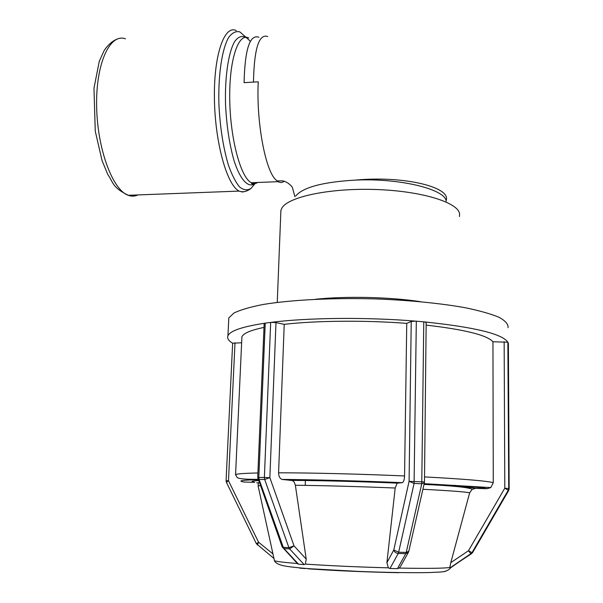 <?xml version="1.0" encoding="UTF-8"?>
<svg xmlns="http://www.w3.org/2000/svg" width="603" height="603" viewBox="0 0 603 603"><rect width="100%" height="100%" fill="white"/><g stroke="black" fill="none" stroke-linecap="round" stroke-linejoin="round"><path stroke-width="0.9" d="M267.687 36.527C258.906 33.572 254.172 48.753 253.471 82.083L244.079 82.664C244.886 49.235 249.83 34.085 258.928 37.22M446.182 200.377C451.15 187.134 403.987 175.556 355.702 180.078L355.702 180.086C323.035 181.955 303.053 187.247 295.756 195.975M446.182 201.259C445.594 189.38 400.317 178.013 355.702 180.086M284.164 181.292C282.227 182.777 280.191 182.897 278.051 181.669L275.247 179.227C265.034 168.787 256.215 120.894 258.257 81.842L253.471 82.083M282.498 547.147L284.013 548.572L283.274 547.32L282.053 546.529M306.218 559.109L294.03 545.873L288.905 547.66L289.644 548.918L294.03 545.873L269.858 477.666L264.378 477.47L264.672 479.46L269.858 477.666L275.993 322.613L284.224 324.339L278.586 472.805C278.631 476.144 279.739 478.337 281.918 479.4L292.515 480.553L294.249 482.174L295.364 485.249L306.218 559.109L305.382 564.099L304.161 564.612L298.523 564.189L296.586 562.659M257.918 478.85L259.094 479.453L258.808 477.47L257.722 477.531M508.397 343.499L509.158 488.656L504.801 488.181L508.239 490.239L508.721 488.407L507.862 342.18C502.329 333.889 474.516 327.135 424.429 321.912L423.766 321.836L421.768 483.787L424.391 482.747L424.474 481.963L409.083 481.315L414.088 483.44L416.319 321.188L415.595 321.135C366.36 317.042 307.485 317.683 271.229 322.356L270.672 322.409L264.378 477.47L258.808 477.47L265.23 323.148L264.777 323.223C242.346 326.668 230.06 330.843 227.942 335.758C226.924 338.275 228.492 340.755 232.645 343.213L241.637 342.76M271.229 322.356L275.993 322.613M264.167 323.592L264.777 323.223M265.23 323.148L270.672 322.409M411.231 321.482L409.083 481.315L393.789 549.981C394.468 552.039 395.945 553.2 398.221 553.471L398.651 552.227L393.789 549.981L386.907 562.659L395.191 488.015L397.173 483.139L402.427 482.671C403.693 481.774 404.409 479.536 404.56 475.963L406.746 323.366L411.231 321.482L415.595 321.135M400.686 566.134L408.314 552.506L408.826 551.217L406.218 552.431L405.774 553.667L408.314 552.506L408.676 551.609M400.384 566.677L399.126 568.086L397.422 568.659L389.968 568.493L388.347 567.838L386.907 562.659M424.429 321.912L426.163 322.552L424.474 481.94M416.319 321.188L423.766 321.836M504.153 341.735L504.801 488.181L468.471 550.72L470.883 553.81L471.719 553.072L471.991 552.665L468.471 550.72L450.788 562.659L469.669 492.772L472.202 489.312L475.571 488.377L487.141 488.694L490.782 487.586L493.269 482.694L492.945 341.78L507.862 342.18M472.677 552.476L450.72 567.725L449.868 567.988L449.83 567.461L450.788 562.659M509.158 488.656L508.683 490.48L472.662 552.499L471.991 552.665L508.239 490.239L508.676 490.48L509.158 488.792M507.967 342.285L508.397 343.439M302.284 568.335L299.661 568.124L302.284 568.343M305.201 568.569L299.661 568.124M308.133 568.795L310.786 568.991M398.493 572.684L384.179 572.383L398.802 572.699M258.235 479.717C241.652 480.086 236.979 480.862 244.215 482.053L254.67 482.34C250.207 481.571 251.496 480.983 258.544 480.583M258.431 482.875L256.742 482.83M264.008 327.414C250.773 330.173 243.408 333.293 241.909 336.783L241.803 339.157M492.945 341.78C487.081 335.125 464.807 329.57 426.133 325.115M508.397 344.554L508.397 343.733M257.436 544.999L258.544 542.187L256.426 543.808M226.479 482.46L228.477 480.689L226.08 480.697L226.411 482.317L256.373 543.71L273.958 558.484M406.746 323.366C364.845 320.14 316.055 320.623 284.224 324.339M508.05 327.685C508.412 324.301 505.457 320.856 499.178 317.359C490.925 313.899 479.475 310.658 464.838 307.643C440.868 303.384 410.357 300.324 377.614 298.99C333.7 297.626 291.083 299.812 262.885 304.53C250.004 307.063 240.341 309.904 233.904 313.047L228.808 317.932L228.665 320.834M459.494 216.507L459.592 213.899C458.355 202.495 421.859 191.061 376.227 189.515C330.625 187.872 289.041 196.586 282.114 207.703L280.9 210.274L280.787 213.191M420.577 301.696C390.216 296.993 345.527 295.99 315.384 299.276M298.523 564.189L284.013 548.572L289.644 548.918L304.161 564.612M288.905 547.66L283.274 547.32L259.094 479.453L264.672 479.46L288.905 547.66M389.968 568.493L398.221 553.471L405.774 553.667L397.422 568.659M406.218 552.431L398.651 552.227L414.088 483.44L421.768 483.787L406.218 552.431M449.913 567.981L471.591 553.644M388.347 567.838C358.612 567.039 331.62 565.833 307.364 564.235L305.382 564.099M297.226 563.496C284.232 562.448 276.641 561.536 274.448 560.737L274.29 560.014M449.83 567.461C444.2 568.38 427.301 568.591 399.126 568.086M310.99 568.998C335.456 570.679 362.29 571.863 391.505 572.541M444.682 571.652L445.21 571.29M258.235 486.508L258.107 485.905L260.338 485.619M422.907 489.289C449.016 490.638 464.604 491.799 469.669 492.772M475.571 488.377C470.28 487.201 453.109 485.83 424.045 484.277M424.15 483.802C460.338 485.664 481.33 487.292 487.141 488.694M257.911 472.978C244.419 473.265 236.971 473.8 235.569 474.584L235.728 475.247M452.363 485.385L455.363 485.385M493.269 482.694C487.269 480.968 464.355 479.038 424.527 476.913M272.963 553.931L258.544 542.187L228.477 480.689L235.004 342.783M295.364 485.249C324.783 485.596 358.061 486.523 395.191 488.015M397.535 483.033C361.152 481.473 319.273 480.372 291.272 480.199M282.852 479.619C313.877 479.784 361.212 481.028 402.043 482.784M404.56 475.963C361.393 474.033 311.178 472.797 278.586 472.805M137.883 194.935C134.808 196.42 131.59 196.54 128.235 195.297C112.746 190.118 97.302 149.265 96.631 106.332C95.779 63.33 109.957 32.999 125.462 38.826M236.308 30.625C224.369 24.346 213.568 55.212 214.427 99.397C215.135 143.514 227.233 185.641 239.157 191.091L242.406 192.01L245.549 191.362M252.25 183.915L252.876 182.671M257.737 182.475C255.695 183.825 253.554 183.907 251.315 182.732C240.891 177.772 230.384 139.677 229.743 99.977C228.974 60.217 238.313 32.283 248.745 37.989M250.305 41.471C244.924 34.853 239.331 34.755 234.514 41.811C228.333 52.808 224.761 77.026 225.545 104.666C226.63 126.065 229.494 144.841 234.152 161.001C240.507 180.485 248.542 188.438 255.167 183.5L251.036 188.377C247.411 190.631 243.597 190.164 239.602 186.983C235.607 182.181 231.846 174.817 228.333 164.89C223.268 147.75 220.133 127.746 218.927 104.877C218.037 75.33 221.889 49.371 228.575 37.552C232.087 32.796 235.826 30.896 239.79 31.853L245.632 36.971M278.051 181.669L251.315 182.732C251.632 184.269 252.921 184.518 255.19 183.478L256.177 182.536M255.408 182.566L254.722 183.787M254.187 184.661L251.036 188.377C246.876 191.611 242.911 192.515 239.157 191.091L128.235 195.297C112.037 187.194 113.65 183.003 107.726 174.365L102.02 160.488L95.259 131.153L93.978 88.181L99.276 61.325L104.244 50.358C108.254 44.584 112.648 40.793 117.419 38.961M446.175 200.43L446.167 201.168M276.973 180.915L281.458 180.832C286.689 180.689 292.41 186.538 292.493 187.85L294.905 196.706M264.167 323.502L257.722 477.516L282.196 546.929L297.769 563.941M424.361 482.867L408.826 551.217M449.868 567.988L471.697 553.094M472.405 552.883L508.683 490.48M472.39 552.906L471.719 553.072M450.878 567.619C446.439 572.971 440.22 571.78 430.075 572.541C413.13 572.978 384.103 572.428 359.049 571.448L309.889 568.75C294.452 567.513 285.038 566.353 281.646 565.282C277.568 564.099 275.164 562.584 274.448 560.737L258.107 485.905L258.378 482.995L259.094 482.129M472.209 489.304C468.704 487.36 452.642 485.724 424.015 484.413M258.092 479.317C244.117 479.453 237.032 478.661 236.821 476.935L235.569 474.584L241.909 336.783M424.18 483.666L490.782 487.586M232.645 343.137L226.08 480.697M397.181 483.131C361.197 481.586 319.688 480.493 292.154 480.403M281.918 479.408C313.439 479.671 361.159 480.915 402.427 482.679M228.808 317.932L227.942 335.758M305.382 480.35L305.216 485.377M280.9 210.274L277.259 302.404"/></g></svg>
